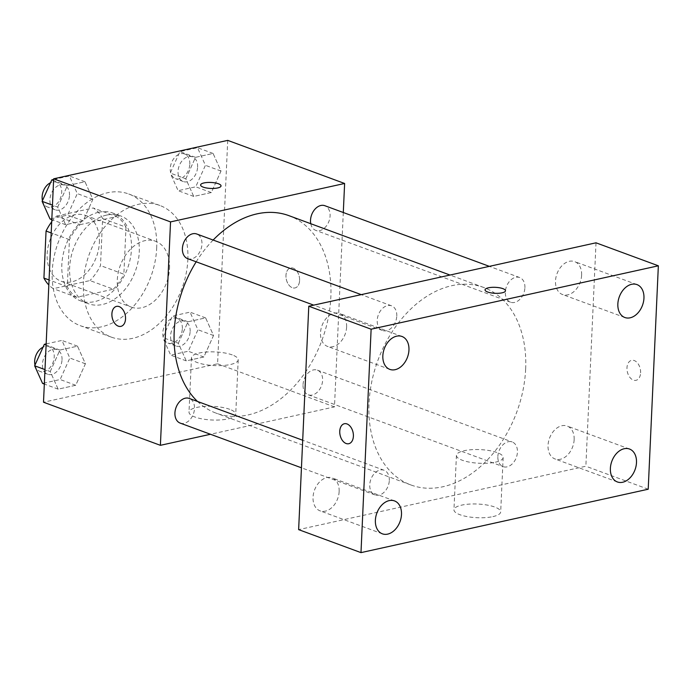 <?xml version="1.0" encoding="UTF-8"?>
<svg xmlns="http://www.w3.org/2000/svg" width="693" height="693" viewBox="0 0 693 693"><rect width="100%" height="100%" fill="white"/><g stroke="black" fill="none" stroke-linecap="round" stroke-linejoin="round"><path stroke-width="0.52" stroke-dasharray="3.46 2.6" d="M169.516 268.408A35.083 24.697 110.2 0 0 155.544 241.259A35.083 24.697 110.2 0 0 120.236 265.636A35.083 24.697 110.2 0 0 131.272 307.094A35.083 24.697 110.2 0 0 169.516 268.408M99.385 242.55A35.083 24.697 110.2 0 0 85.412 215.402A35.083 24.697 110.2 0 0 50.104 239.778A35.083 24.697 110.2 0 0 61.14 281.237A35.083 24.697 110.2 0 0 99.385 242.55M51.698 221.795A45.279 31.869 110.2 0 1 56.601 216.06L79.981 224.679A45.279 31.869 110.2 0 0 69.43 239.665L67.299 286.694A45.279 31.869 110.2 0 0 76.68 297.288L113.323 289.198L89.943 280.578L53.309 288.669A45.279 31.869 110.2 0 1 48.831 285.005M56.601 216.06L93.243 207.969A45.279 31.869 110.2 0 1 102.625 218.564L100.494 265.584A45.279 31.869 110.2 0 1 89.943 280.578M79.981 224.679L116.623 216.588L93.243 207.969M102.625 218.564L126.005 227.183L123.874 274.203L100.494 265.584M126.005 227.183A45.279 31.869 110.2 0 0 116.623 216.588M113.323 289.198A45.279 31.869 110.2 0 0 123.874 274.203M98.683 212.257A46.777 32.926 -69.8 0 1 112.829 213.054A46.777 32.926 -69.8 0 1 127.547 268.33A46.777 32.926 -69.8 0 1 80.475 300.823A46.777 32.926 -69.8 0 1 63.046 255.041A46.777 32.926 -69.8 0 1 98.683 212.257M106.471 215.125A46.777 32.926 110.2 0 0 70.842 257.917A46.777 32.926 110.2 0 0 88.262 303.699A46.777 32.926 110.2 0 0 139.258 252.122A46.777 32.926 110.2 0 0 120.625 215.921A46.777 32.926 110.2 0 0 106.471 215.125M76.68 297.288L53.309 288.669M69.43 239.665L51.195 232.943M67.299 286.694L49.056 279.972M156.67 248.285A70.158 49.385 110.2 0 0 128.716 193.979A70.158 49.385 110.2 0 0 58.108 242.723A70.158 49.385 110.2 0 0 80.171 325.641A70.158 49.385 110.2 0 0 156.67 248.285M187.838 259.771A70.158 49.385 110.2 0 0 159.884 205.474A70.158 49.385 110.2 0 0 89.276 254.218A70.158 49.385 110.2 0 0 111.348 337.136A70.158 49.385 110.2 0 0 187.838 259.771M57.701 207.103L67.386 185.62L84.97 181.731L92.879 199.341L83.195 220.833L65.61 224.714L57.701 207.103L67.386 185.62L84.97 181.731L92.879 199.341L83.195 220.833L65.61 224.714L57.701 207.103L52.451 205.171M50.234 371.543L59.919 350.052L77.503 346.171L85.412 363.782L75.728 385.273L58.143 389.154L50.234 371.543L59.919 350.052L77.503 346.171L85.412 363.782L75.728 385.273L58.143 389.154L50.234 371.543L44.984 369.612M227.728 140.376L217.576 363.799L43.503 402.226M185.819 178.829L195.504 157.337L213.089 153.456L220.998 171.058L211.313 192.55L193.728 196.431L185.819 178.829L195.504 157.337L213.089 153.456L220.998 171.058L211.313 192.55L193.728 196.431L185.819 178.829L170.235 173.077L179.92 151.585L197.505 147.704L205.414 165.315L195.729 186.807L178.144 190.688L170.235 173.077M178.352 343.26L188.037 321.769L205.622 317.888L213.531 335.499L203.846 356.99L186.261 360.871L178.352 343.26L188.037 321.769L205.622 317.888L213.531 335.499L203.846 356.99L186.261 360.871L178.352 343.26L162.768 337.517L172.453 316.025L190.038 312.145L197.947 329.755L188.262 351.238L170.677 355.128L162.768 337.517M197.505 401.464A105.241 74.082 110.2 0 0 216.103 413.141A105.241 74.082 110.2 0 0 330.838 297.106A105.241 74.082 110.2 0 0 288.912 215.653M213.141 240.038A105.241 74.082 110.2 0 0 196.188 261.807M343.295 212.508L334.468 406.895L210.481 434.268M180.171 423.094A13.141 9.252 110.2 0 0 194.499 408.601A13.141 9.252 110.2 0 0 189.258 398.423M187.638 258.654A13.141 9.252 110.2 0 0 201.966 244.161A13.141 9.252 110.2 0 0 196.725 233.991M310.767 223.709A13.141 9.252 110.2 0 0 315.757 230.371A13.141 9.252 110.2 0 0 330.085 215.878A13.141 9.252 110.2 0 0 324.844 205.708M303.049 384.632A13.141 9.252 -69.8 0 1 317.377 370.149A13.141 9.252 -69.8 0 1 321.509 385.68A13.141 9.252 -69.8 0 1 308.29 394.811A13.141 9.252 -69.8 0 1 303.049 384.632M334.468 406.895L217.576 363.799M229.773 409.338A23.389 6.835 2.6 0 0 204.166 406.427A23.389 6.835 2.6 0 0 189.007 412.118A23.389 6.835 2.6 0 0 212.058 420.01A23.389 6.835 2.6 0 0 235.733 414.241A23.389 6.835 2.6 0 0 229.773 409.338M299.601 280.457A10.23 6.627 -102.4 0 0 290.584 267.957A10.23 6.627 -102.4 0 0 286.322 279.374A10.23 6.627 -102.4 0 0 294.993 287.941A10.23 6.627 -102.4 0 0 299.601 280.457A10.23 6.627 -102.4 0 0 290.575 267.957A10.23 6.627 -102.4 0 0 286.313 279.374A10.23 6.627 -102.4 0 0 294.984 287.941A10.23 6.627 -102.4 0 0 299.601 280.466M116.519 306.384L116.511 306.384A10.23 6.627 77.6 0 1 116.519 306.384A10.23 6.627 77.6 0 1 125.19 314.943A10.23 6.627 77.6 0 1 120.928 326.36A10.23 6.627 77.6 0 1 120.92 326.36L120.92 326.368M232.242 354.911A23.389 6.835 2.6 0 0 206.644 352.009A23.389 6.835 2.6 0 0 191.476 357.692A23.389 6.835 2.6 0 0 214.527 365.583A23.389 6.835 2.6 0 0 238.201 359.814A23.389 6.835 2.6 0 0 232.242 354.911M221.041 185.923L221.041 185.915A10.23 2.989 -177.4 0 1 221.041 185.923A10.23 2.989 -177.4 0 1 210.689 188.444A10.23 2.989 -177.4 0 1 200.598 184.996A10.23 2.989 -177.4 0 1 200.598 184.988L200.598 184.988M525.658 368.936A105.241 74.082 110.2 0 0 483.731 287.482A105.241 74.082 110.2 0 0 377.815 360.594A105.241 74.082 110.2 0 0 410.923 484.97A105.241 74.082 110.2 0 0 525.658 368.936M497.869 456.462A13.141 9.252 -69.8 0 1 512.196 441.969A13.141 9.252 -69.8 0 1 516.328 457.501A13.141 9.252 -69.8 0 1 503.101 466.632A13.141 9.252 -69.8 0 1 497.869 456.462M396.786 315.991A13.141 9.252 110.2 0 0 391.545 305.812A13.141 9.252 110.2 0 0 378.317 314.943A13.141 9.252 110.2 0 0 382.449 330.483A13.141 9.252 110.2 0 0 396.786 315.991M524.904 287.708A13.141 9.252 110.2 0 0 519.663 277.529A13.141 9.252 110.2 0 0 506.436 286.668A13.141 9.252 110.2 0 0 510.568 302.2A13.141 9.252 110.2 0 0 524.904 287.708M389.319 480.422A13.141 9.252 110.2 0 0 384.078 470.252A13.141 9.252 110.2 0 0 370.85 479.383A13.141 9.252 110.2 0 0 374.982 494.915A13.141 9.252 110.2 0 0 389.319 480.422M596.006 242.81L585.862 466.233L298.64 529.634M346.613 327.061A17.542 12.344 -69.8 0 1 327.494 346.405A17.542 12.344 -69.8 0 1 321.976 325.675A17.542 12.344 -69.8 0 1 339.631 313.487A17.542 12.344 -69.8 0 1 346.613 327.061M581.618 275.19A17.542 12.344 -69.8 0 1 562.491 294.525A17.542 12.344 -69.8 0 1 556.973 273.796A17.542 12.344 -69.8 0 1 574.627 261.608A17.542 12.344 -69.8 0 1 581.618 275.19M574.15 439.622A17.542 12.344 -69.8 0 1 555.024 458.965A17.542 12.344 -69.8 0 1 549.506 438.236A17.542 12.344 -69.8 0 1 567.16 426.048A17.542 12.344 -69.8 0 1 574.15 439.622M339.146 491.502A17.542 12.344 -69.8 0 1 320.027 510.836A17.542 12.344 -69.8 0 1 314.509 490.107A17.542 12.344 -69.8 0 1 332.164 477.927A17.542 12.344 -69.8 0 1 339.146 491.502M648.206 489.215L585.862 466.233M640.618 372.843A10.23 6.627 -102.4 0 0 631.592 360.334A10.23 6.627 -102.4 0 0 627.33 371.751A10.23 6.627 -102.4 0 0 636.001 380.318A10.23 6.627 -102.4 0 0 640.618 372.843M492.905 516.614A23.389 6.835 2.6 0 0 500.684 511.928A23.389 6.835 2.6 0 0 477.633 504.036A23.389 6.835 2.6 0 0 453.958 509.805A23.389 6.835 2.6 0 0 467.645 516.692A23.389 6.835 2.6 0 0 492.905 516.614M495.374 462.188A23.389 6.835 2.6 0 0 503.153 457.501A23.389 6.835 2.6 0 0 480.102 449.61A23.389 6.835 2.6 0 0 456.427 455.379A23.389 6.835 2.6 0 0 470.114 462.266A23.389 6.835 2.6 0 0 495.374 462.188M505.483 290.791L505.483 290.783A10.23 2.989 -177.4 0 1 505.483 290.791A10.23 2.989 -177.4 0 1 502.079 292.836A10.23 2.989 -177.4 0 1 491.025 292.879A10.23 2.989 -177.4 0 1 485.039 289.865A10.23 2.989 -177.4 0 1 485.039 289.856L485.039 289.856M640.609 372.843A10.23 6.627 -102.4 0 0 631.583 360.334A10.23 6.627 -102.4 0 0 627.321 371.751A10.23 6.627 -102.4 0 0 635.992 380.318A10.23 6.627 -102.4 0 0 640.609 372.843M344.378 423.735L344.369 423.735A10.23 6.627 77.6 0 1 344.378 423.735A10.23 6.627 77.6 0 1 353.049 432.302A10.23 6.627 77.6 0 1 348.787 443.719L348.778 443.719M190.142 331.471A13.141 9.252 110.2 0 0 184.901 321.301A13.141 9.252 110.2 0 0 171.673 330.431A13.141 9.252 110.2 0 0 175.805 345.963A13.141 9.252 110.2 0 0 190.142 331.471M188.037 321.769L172.453 316.025M205.622 317.888L190.038 312.145M213.531 335.499L197.947 329.755M203.846 356.99L188.262 351.238M186.261 360.871L170.677 355.128M182.346 328.603A13.141 9.252 110.2 0 0 177.113 318.433A13.141 9.252 110.2 0 0 163.886 327.564A13.141 9.252 110.2 0 0 168.018 343.096A13.141 9.252 110.2 0 0 182.346 328.603M46.154 343.901L61.92 340.428L69.828 358.03L60.144 379.521L42.559 383.402M62.023 359.754A13.141 9.252 110.2 0 0 56.783 349.584A13.141 9.252 110.2 0 0 43.555 358.714A13.141 9.252 110.2 0 0 47.687 374.246A13.141 9.252 110.2 0 0 62.023 359.754M59.919 350.052L46.11 344.958M77.503 346.171L61.92 340.428M85.412 363.782L69.828 358.03M75.728 385.273L60.144 379.521M58.143 389.154L44.335 384.061M34.979 365.055A13.141 9.252 110.2 0 0 39.899 371.379A13.141 9.252 110.2 0 0 54.227 356.886A13.141 9.252 110.2 0 0 48.995 346.708A13.141 9.252 110.2 0 0 43.035 347.176M197.609 167.039A13.141 9.252 110.2 0 0 192.368 156.861A13.141 9.252 110.2 0 0 179.141 165.999A13.141 9.252 110.2 0 0 183.273 181.531A13.141 9.252 110.2 0 0 197.609 167.039M195.504 157.337L179.92 151.585M213.089 153.456L197.505 147.704M220.998 171.058L205.414 165.315M211.313 192.55L195.729 186.807M193.728 196.431L178.144 190.688M189.813 164.163A13.141 9.252 110.2 0 0 184.581 153.993A13.141 9.252 110.2 0 0 171.353 163.124A13.141 9.252 110.2 0 0 175.485 178.655A13.141 9.252 110.2 0 0 189.813 164.163M53.621 179.47L69.387 175.987L77.295 193.598L67.611 215.09L50.026 218.971M69.491 195.322A13.141 9.252 110.2 0 0 64.25 185.144A13.141 9.252 110.2 0 0 51.022 194.274A13.141 9.252 110.2 0 0 55.154 209.814A13.141 9.252 110.2 0 0 69.491 195.322M67.386 185.62L53.578 180.526M84.97 181.731L69.387 175.987M92.879 199.341L77.295 193.598M83.195 220.833L67.611 215.09M65.61 224.714L51.802 219.62M42.446 200.623A13.141 9.252 110.2 0 0 47.367 206.938A13.141 9.252 110.2 0 0 61.694 192.446A13.141 9.252 110.2 0 0 56.462 182.276A13.141 9.252 110.2 0 0 50.502 182.735M61.14 281.237L131.272 307.094M85.412 215.402L155.544 241.259M120.625 215.921L112.829 213.054M88.262 303.699L80.475 300.823M159.884 205.474L128.716 193.979M111.348 337.136L80.171 325.641M191.476 357.692L189.007 412.118M238.201 359.814L235.733 414.241M483.731 287.482L450 275.043M410.923 484.97L216.103 413.141M308.29 394.811L503.101 466.632M317.377 370.149L512.196 441.969M391.545 305.812L361.235 294.638M382.449 330.483L313.704 305.128M519.663 277.529L489.353 266.355M510.568 302.2L315.757 230.371M384.078 470.252L302.702 440.246M374.982 494.915L301.446 467.801M401.966 336.469L339.631 313.487M389.83 369.386L327.494 346.405M636.971 284.598L574.627 261.608M624.835 317.507L562.491 294.525M629.504 449.029L567.16 426.048M617.368 481.947L555.024 458.965M394.499 500.909L332.164 477.927M382.363 533.827L320.027 510.836M456.427 455.379L453.958 509.805M503.153 457.501L500.684 511.928M184.901 321.301L177.113 318.433M175.805 345.963L168.018 343.096M56.783 349.584L48.995 346.708M47.687 374.246L39.899 371.379M192.368 156.861L184.581 153.993M183.273 181.531L175.485 178.655M64.25 185.144L56.462 182.276M55.154 209.814L47.367 206.938"/><path stroke-width="1.04" d="M49.056 279.972L43.919 278.075A45.279 31.869 110.2 0 0 48.831 285.005M43.919 278.075L46.059 231.046A45.279 31.869 110.2 0 1 51.698 221.795M51.195 232.943L46.059 231.046M210.481 434.268L160.395 445.322L43.503 402.226L53.656 178.803L227.728 140.376L344.62 183.472L343.295 212.508M160.395 445.322L170.539 221.899L53.656 178.803M170.539 221.899L344.62 183.472M200.598 184.988A10.23 2.989 -177.4 0 1 207.242 182.502A10.23 2.989 -177.4 0 1 218.442 183.775A10.23 2.989 -177.4 0 1 221.041 185.915A10.23 2.989 -177.4 0 1 210.689 188.435A10.23 2.989 -177.4 0 1 200.598 184.988A10.23 2.989 -177.4 0 1 207.233 182.493A10.23 2.989 -177.4 0 1 218.442 183.766A10.23 2.989 -177.4 0 1 221.041 185.915M450 275.043L288.912 215.653A105.241 74.082 110.2 0 0 213.141 240.038M196.188 261.807A105.241 74.082 110.2 0 0 197.505 401.464M302.702 440.246L189.258 398.423A13.141 9.252 110.2 0 0 176.031 407.553A13.141 9.252 110.2 0 0 180.171 423.094L301.446 467.801M361.235 294.638L196.725 233.991A13.141 9.252 110.2 0 0 183.498 243.122A13.141 9.252 110.2 0 0 187.638 258.654L313.704 305.128M489.353 266.355L324.844 205.708A13.141 9.252 110.2 0 0 314.284 210.014A13.141 9.252 110.2 0 0 310.767 223.709M111.894 313.86A10.23 6.627 77.6 0 1 116.511 306.384A10.23 6.627 77.6 0 1 125.182 314.943A10.23 6.627 77.6 0 1 120.92 326.368A10.23 6.627 77.6 0 1 111.894 313.86M120.92 326.36A10.23 6.627 77.6 0 1 111.902 313.86A10.23 6.627 77.6 0 1 116.511 306.384M308.783 306.219L596.006 242.81L658.35 265.8L648.206 489.215L360.984 552.624L371.127 329.201L308.783 306.219L298.64 529.634L360.984 552.624M348.787 443.719A10.23 6.627 77.6 0 1 339.761 431.211A10.23 6.627 77.6 0 1 344.369 423.735A10.23 6.627 77.6 0 1 353.04 432.302A10.23 6.627 77.6 0 1 348.778 443.719A10.23 6.627 77.6 0 1 339.752 431.211A10.23 6.627 77.6 0 1 344.369 423.735M371.127 329.201L658.35 265.8M502.079 292.827A10.23 2.989 -177.4 0 1 491.025 292.87A10.23 2.989 -177.4 0 1 485.039 289.856A10.23 2.989 -177.4 0 1 495.391 287.326A10.23 2.989 -177.4 0 1 505.483 290.783A10.23 2.989 -177.4 0 1 502.079 292.827M387.673 534.121A17.542 12.344 110.2 0 0 401.49 514.483A17.542 12.344 110.2 0 0 394.499 500.909A17.542 12.344 110.2 0 0 376.853 513.097A17.542 12.344 110.2 0 0 382.363 533.827A17.542 12.344 110.2 0 0 387.673 534.121M622.669 482.25A17.542 12.344 110.2 0 0 636.486 462.612A17.542 12.344 110.2 0 0 629.504 449.029A17.542 12.344 110.2 0 0 611.85 461.217A17.542 12.344 110.2 0 0 617.368 481.947A17.542 12.344 110.2 0 0 622.669 482.25M630.136 317.81A17.542 12.344 110.2 0 0 643.953 298.172A17.542 12.344 110.2 0 0 636.971 284.598A17.542 12.344 110.2 0 0 619.317 296.786A17.542 12.344 110.2 0 0 624.835 317.507A17.542 12.344 110.2 0 0 630.136 317.81M395.14 369.681A17.542 12.344 110.2 0 0 408.957 350.043A17.542 12.344 110.2 0 0 401.966 336.469A17.542 12.344 110.2 0 0 384.312 348.657A17.542 12.344 110.2 0 0 389.83 369.386A17.542 12.344 110.2 0 0 395.14 369.681M485.039 289.856A10.23 2.989 -177.4 0 1 495.391 287.335A10.23 2.989 -177.4 0 1 505.483 290.783M44.335 384.061L42.559 383.402L34.65 365.8L44.335 344.308L46.154 343.901M44.984 369.612L34.65 365.8M46.11 344.958L44.335 344.308M43.035 347.176A13.141 9.252 110.2 0 0 34.979 365.055M51.802 219.62L50.026 218.971L42.117 201.36L51.802 179.868L53.621 179.47M52.451 205.171L42.117 201.36M53.578 180.526L51.802 179.868M50.502 182.735A13.141 9.252 110.2 0 0 42.446 200.623"/></g></svg>
